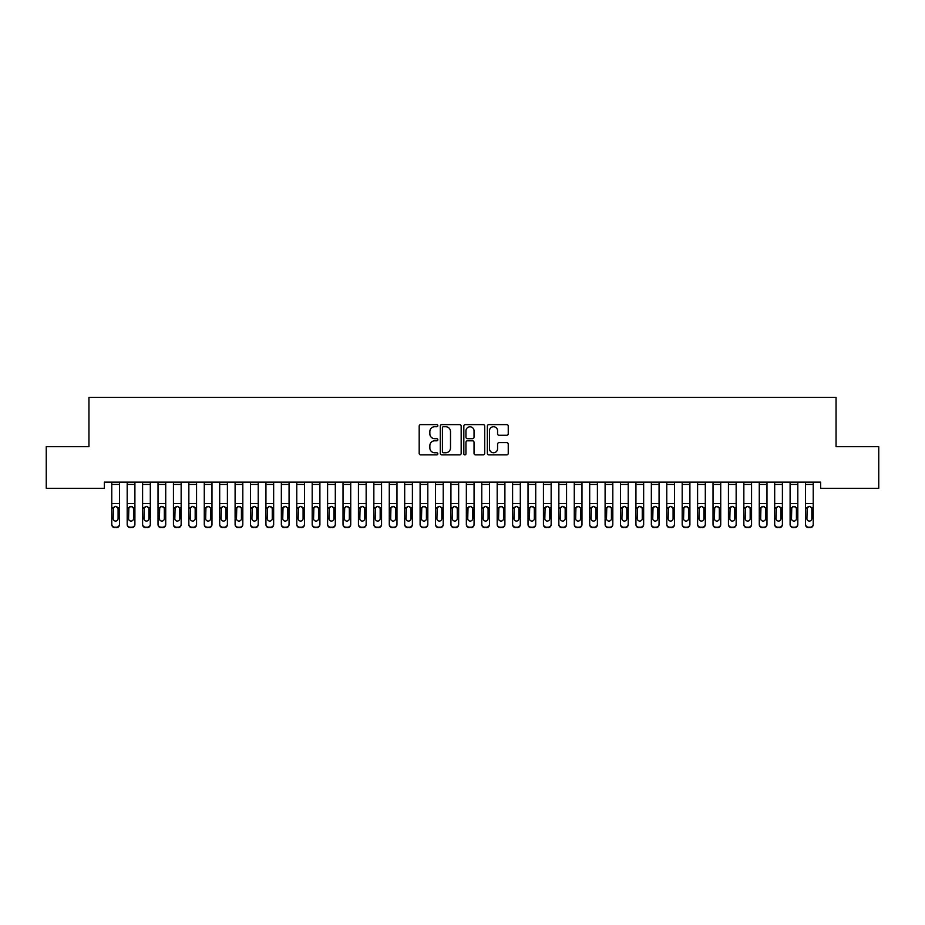 <?xml version="1.0" encoding="UTF-8"?>
<svg xmlns="http://www.w3.org/2000/svg" width="925" height="925" viewBox="0 0 925 925"><rect width="100%" height="100%" fill="white"/><g stroke="black" fill="none" stroke-linecap="round" stroke-linejoin="round"><path stroke-width="1.39" d="M437.837 425.673A1.064 1.064 0 0 0 436.773 424.61L420.702 424.61A1.515 1.515 0 0 0 419.187 426.124L419.187 453.366A1.515 1.515 0 0 0 420.702 454.88L436.773 454.88A1.064 1.064 0 0 0 437.837 453.817A1.064 1.064 0 0 0 436.773 452.764L434.692 452.764A4.845 4.845 0 0 1 429.847 447.92L429.847 445.642A4.845 4.845 0 0 1 434.692 440.809L436.773 440.809A1.064 1.064 0 0 0 437.837 439.745A1.064 1.064 0 0 0 436.773 438.681L434.692 438.681A4.845 4.845 0 0 1 429.847 433.848L429.847 431.57A4.845 4.845 0 0 1 434.692 426.726L436.773 426.726A1.064 1.064 0 0 0 437.837 425.673M506.727 435.282A1.515 1.515 0 0 0 508.241 433.767L508.241 426.124A1.515 1.515 0 0 0 506.727 424.61L488.874 424.61A1.515 1.515 0 0 0 487.359 426.124L487.359 453.366A1.515 1.515 0 0 0 488.874 454.88L506.727 454.88A1.515 1.515 0 0 0 508.241 453.366L508.241 444.139A1.515 1.515 0 0 0 506.727 442.624L499.084 442.624A1.515 1.515 0 0 0 497.569 444.139L497.569 448.706A4.047 4.047 0 0 1 493.522 452.764A4.047 4.047 0 0 1 489.475 448.706L489.475 430.784A4.047 4.047 0 0 1 493.522 426.726A4.047 4.047 0 0 1 497.569 430.784L497.569 433.767A1.515 1.515 0 0 0 499.084 435.282L506.727 435.282M820.625 482.145L104.375 482.145L104.375 488.308L46.25 488.308L46.25 446.683L88.95 446.683L88.95 397.345L836.05 397.345L836.05 446.683L878.75 446.683L878.75 488.308L820.625 488.308L820.625 482.145M461.17 426.124A1.515 1.515 0 0 0 459.667 424.61L441.803 424.61A1.515 1.515 0 0 0 440.288 426.124L440.288 453.366A1.515 1.515 0 0 0 441.803 454.88L459.667 454.88A1.515 1.515 0 0 0 461.17 453.366L461.17 426.124M465.333 424.61L483.197 424.61A1.515 1.515 0 0 1 484.712 426.124L484.712 453.366A1.515 1.515 0 0 1 483.197 454.88L475.554 454.88A1.515 1.515 0 0 1 474.039 453.366L474.039 442.312A1.515 1.515 0 0 0 472.525 440.809L467.46 440.809A1.515 1.515 0 0 0 465.946 442.312L465.946 453.817A1.064 1.064 0 0 1 464.882 454.88A1.064 1.064 0 0 1 463.83 453.817L463.83 426.124A1.515 1.515 0 0 1 465.333 424.61M443.468 426.726A1.064 1.064 0 0 0 442.416 427.789L442.416 451.701A1.064 1.064 0 0 0 443.468 452.764L445.665 452.764A4.845 4.845 0 0 0 450.51 447.92L450.51 431.57A4.845 4.845 0 0 0 445.665 426.726L443.468 426.726M474.039 430.853A4.047 4.047 0 0 0 469.993 426.807A4.047 4.047 0 0 0 465.946 430.853L465.946 437.178A1.515 1.515 0 0 0 467.46 438.681L472.525 438.681A1.515 1.515 0 0 0 474.039 437.178L474.039 430.853M111.775 508.172L111.775 524.14A3.087 3.064 -0 0 0 114.85 527.204L116.4 527.204A3.087 3.064 -0 0 0 119.475 524.14L119.475 524.591A3.087 3.064 180 0 1 116.4 527.655L116.4 527.204M118.088 518.636L118.088 508.866L118.088 518.636A2.463 2.451 180 0 1 115.625 521.076A2.463 2.451 180 0 0 118.088 518.636M113.162 519.075L113.162 518.636A2.463 2.451 180 0 0 115.625 521.076M114.342 506.75L113.162 508.634M116.908 506.75L115.625 506.38L117.822 507.733L118.088 508.866M111.775 524.14L111.775 482.168L119.475 482.168L119.475 524.14M114.85 527.204L116.4 527.655M114.85 527.655A3.087 3.064 180 0 1 111.775 524.591M111.775 507.733L113.428 507.733L113.162 518.636M113.428 507.733L115.625 506.38M127.188 508.172L127.188 524.591A3.087 3.064 180 0 0 130.275 527.655L131.812 527.204A3.087 3.064 -0 0 0 134.9 524.14L134.9 524.591A3.087 3.064 180 0 1 131.812 527.655M133.512 518.636L133.512 508.866L133.512 518.636A2.463 2.451 180 0 1 131.038 521.076A2.463 2.451 180 0 0 133.512 518.636M128.575 519.075L128.575 518.636A2.463 2.451 180 0 0 131.038 521.076M129.754 506.75L128.575 508.634M132.333 506.75L131.038 506.38L133.235 507.733L133.512 508.866M142.6 508.172L142.6 524.591A3.087 3.064 180 0 0 145.688 527.655L147.225 527.204A3.087 3.064 -0 0 0 150.312 524.14L150.312 524.591A3.087 3.064 180 0 1 147.225 527.655M148.925 518.636L148.925 508.866L148.925 518.636A2.463 2.451 180 0 1 146.462 521.076A2.463 2.451 180 0 0 148.925 518.636M143.988 519.075L143.988 518.636A2.463 2.451 180 0 0 146.462 521.076M145.167 506.75L143.988 508.634M147.746 506.75L146.462 506.38L148.648 507.733L148.925 508.866M127.188 524.14A3.087 3.064 -0 0 0 130.275 527.204L130.275 527.655A3.087 3.064 180 0 1 127.188 524.591L127.188 482.168L134.9 482.168L134.9 524.14M130.275 527.204L131.812 527.204M127.188 507.733L128.852 507.733L128.575 518.636M128.852 507.733L131.038 506.38M142.6 524.14A3.087 3.064 -0 0 0 145.688 527.204L145.688 527.655A3.087 3.064 180 0 1 142.6 524.591L142.6 482.168L150.312 482.168L150.312 524.14M145.688 527.204L147.225 527.204M142.6 507.733L144.265 507.733L143.988 518.636M144.265 507.733L146.462 506.38M158.025 508.172L158.025 524.591A3.087 3.064 180 0 0 161.1 527.655L162.65 527.204A3.087 3.064 -0 0 0 165.725 524.14L165.725 524.591A3.087 3.064 180 0 1 162.65 527.655M164.338 518.636L164.338 508.866L164.338 518.636A2.463 2.451 180 0 1 161.875 521.076A2.463 2.451 180 0 0 164.338 518.636M159.412 519.075L159.412 518.636A2.463 2.451 180 0 0 161.875 521.076M160.592 506.75L159.412 508.634M163.158 506.75L161.875 506.38L164.072 507.733L164.338 508.866M173.438 508.172L173.438 524.591A3.087 3.064 180 0 0 176.525 527.655L178.062 527.204A3.087 3.064 -0 0 0 181.15 524.14L181.15 524.591A3.087 3.064 180 0 1 178.062 527.655M179.762 518.636L179.762 508.866L179.762 518.636A2.463 2.451 180 0 1 177.288 521.076A2.463 2.451 180 0 0 179.762 518.636M174.825 519.075L174.825 518.636A2.463 2.451 180 0 0 177.288 521.076M176.004 506.75L174.825 508.634M178.583 506.75L177.288 506.38L179.485 507.733L179.762 508.866M158.025 524.14A3.087 3.064 -0 0 0 161.1 527.204L161.1 527.655A3.087 3.064 180 0 1 158.025 524.591L158.025 482.168L165.725 482.168L165.725 524.14M161.1 527.204L162.65 527.204M158.025 507.733L159.678 507.733L159.412 518.636M159.678 507.733L161.875 506.38M173.438 524.14A3.087 3.064 -0 0 0 176.525 527.204L176.525 527.655A3.087 3.064 180 0 1 173.438 524.591L173.438 482.168L181.15 482.168L181.15 524.14M176.525 527.204L178.062 527.204M173.438 507.733L175.102 507.733L174.825 518.636M175.102 507.733L177.288 506.38M188.85 508.172L188.85 524.591A3.087 3.064 180 0 0 191.938 527.655L193.475 527.204A3.087 3.064 -0 0 0 196.562 524.14L196.562 524.591A3.087 3.064 180 0 1 193.475 527.655M195.175 518.636L195.175 508.866L195.175 518.636A2.463 2.451 180 0 1 192.712 521.076A2.463 2.451 180 0 0 195.175 518.636M190.238 519.075L190.238 518.636A2.463 2.451 180 0 0 192.712 521.076M191.417 506.75L190.238 508.634M193.996 506.75L192.712 506.38L194.898 507.733L195.175 508.866M188.85 524.14A3.087 3.064 -0 0 0 191.938 527.204L191.938 527.655A3.087 3.064 180 0 1 188.85 524.591L188.85 482.168L196.562 482.168L196.562 524.14M191.938 527.204L193.475 527.204M188.85 507.733L190.515 507.733L190.238 518.636M190.515 507.733L192.712 506.38M204.275 508.172L204.275 524.591A3.087 3.064 180 0 0 207.35 527.655L208.9 527.204A3.087 3.064 -0 0 0 211.975 524.14L211.975 524.591A3.087 3.064 180 0 1 208.9 527.655M210.588 518.636L210.588 508.866L210.588 518.636A2.463 2.451 180 0 1 208.125 521.076A2.463 2.451 180 0 0 210.588 518.636M205.662 519.075L205.662 518.636A2.463 2.451 180 0 0 208.125 521.076M206.842 506.75L205.662 508.634M209.408 506.75L208.125 506.38L210.322 507.733L210.588 508.866M204.275 524.14A3.087 3.064 -0 0 0 207.35 527.204L207.35 527.655A3.087 3.064 180 0 1 204.275 524.591L204.275 482.168L211.975 482.168L211.975 524.14M207.35 527.204L208.9 527.204M204.275 507.733L205.928 507.733L205.662 518.636M205.928 507.733L208.125 506.38M219.688 508.172L219.688 524.591A3.087 3.064 180 0 0 222.775 527.655L224.312 527.204A3.087 3.064 -0 0 0 227.4 524.14L227.4 524.591A3.087 3.064 180 0 1 224.312 527.655M226.012 518.636L226.012 508.866L226.012 518.636A2.463 2.451 180 0 1 223.538 521.076A2.463 2.451 180 0 0 226.012 518.636M221.075 519.075L221.075 518.636A2.463 2.451 180 0 0 223.538 521.076M222.254 506.75L221.075 508.634M224.833 506.75L223.538 506.38L225.735 507.733L226.012 508.866M235.1 508.172L235.1 524.591A3.087 3.064 180 0 0 238.188 527.655L239.725 527.204A3.087 3.064 -0 0 0 242.812 524.14L242.812 524.591A3.087 3.064 180 0 1 239.725 527.655M241.425 518.636L241.425 508.866L241.425 518.636A2.463 2.451 180 0 1 238.962 521.076A2.463 2.451 180 0 0 241.425 518.636M236.488 519.075L236.488 518.636A2.463 2.451 180 0 0 238.962 521.076M237.667 506.75L236.488 508.634M240.246 506.75L238.962 506.38L241.148 507.733L241.425 508.866M250.525 508.172L250.525 524.591A3.087 3.064 180 0 0 253.6 527.655L255.15 527.204A3.087 3.064 -0 0 0 258.225 524.14L258.225 524.591A3.087 3.064 180 0 1 255.15 527.655M256.838 518.636L256.838 508.866L256.838 518.636A2.463 2.451 180 0 1 254.375 521.076A2.463 2.451 180 0 0 256.838 518.636M251.912 519.075L251.912 518.636A2.463 2.451 180 0 0 254.375 521.076M253.092 506.75L251.912 508.634M255.658 506.75L254.375 506.38L256.572 507.733L256.838 508.866M265.938 508.172L265.938 524.591A3.087 3.064 180 0 0 269.025 527.655L270.562 527.204A3.087 3.064 -0 0 0 273.65 524.14L273.65 524.591A3.087 3.064 180 0 1 270.562 527.655M272.262 518.636L272.262 508.866L272.262 518.636A2.463 2.451 180 0 1 269.788 521.076A2.463 2.451 180 0 0 272.262 518.636M267.325 519.075L267.325 518.636A2.463 2.451 180 0 0 269.788 521.076M268.504 506.75L267.325 508.634M271.083 506.75L269.788 506.38L271.985 507.733L272.262 508.866M281.35 508.172L281.35 524.591A3.087 3.064 180 0 0 284.438 527.655L285.975 527.204A3.087 3.064 -0 0 0 289.062 524.14L289.062 524.591A3.087 3.064 180 0 1 285.975 527.655M287.675 518.636L287.675 508.866L287.675 518.636A2.463 2.451 180 0 1 285.212 521.076A2.463 2.451 180 0 0 287.675 518.636M282.738 519.075L282.738 518.636A2.463 2.451 180 0 0 285.212 521.076M283.917 506.75L282.738 508.634M286.496 506.75L285.212 506.38L287.397 507.733L287.675 508.866M296.775 508.172L296.775 524.591A3.087 3.064 180 0 0 299.85 527.655L301.4 527.204A3.087 3.064 -0 0 0 304.475 524.14L304.475 524.591A3.087 3.064 180 0 1 301.4 527.655M303.088 518.636L303.088 508.866L303.088 518.636A2.463 2.451 180 0 1 300.625 521.076A2.463 2.451 180 0 0 303.088 518.636M298.162 519.075L298.162 518.636A2.463 2.451 180 0 0 300.625 521.076M299.342 506.75L298.162 508.634M301.908 506.75L300.625 506.38L302.822 507.733L303.088 508.866M312.188 508.172L312.188 524.591A3.087 3.064 180 0 0 315.275 527.655L316.812 527.204A3.087 3.064 -0 0 0 319.9 524.14L319.9 524.591A3.087 3.064 180 0 1 316.812 527.655M318.512 518.636L318.512 508.866L318.512 518.636A2.463 2.451 180 0 1 316.038 521.076A2.463 2.451 180 0 0 318.512 518.636M313.575 519.075L313.575 518.636A2.463 2.451 180 0 0 316.038 521.076M314.754 506.75L313.575 508.634M317.333 506.75L316.038 506.38L318.235 507.733L318.512 508.866M327.6 508.172L327.6 524.591A3.087 3.064 180 0 0 330.688 527.655L332.225 527.204A3.087 3.064 -0 0 0 335.312 524.14L335.312 524.591A3.087 3.064 180 0 1 332.225 527.655M333.925 518.636L333.925 508.866L333.925 518.636A2.463 2.451 180 0 1 331.462 521.076A2.463 2.451 180 0 0 333.925 518.636M328.988 519.075L328.988 518.636A2.463 2.451 180 0 0 331.462 521.076M330.167 506.75L328.988 508.634M332.746 506.75L331.462 506.38L333.647 507.733L333.925 508.866M343.025 508.172L343.025 524.591A3.087 3.064 180 0 0 346.1 527.655L347.65 527.204A3.087 3.064 -0 0 0 350.725 524.14L350.725 524.591A3.087 3.064 180 0 1 347.65 527.655M349.338 518.636L349.338 508.866L349.338 518.636A2.463 2.451 180 0 1 346.875 521.076A2.463 2.451 180 0 0 349.338 518.636M344.412 519.075L344.412 518.636A2.463 2.451 180 0 0 346.875 521.076M345.592 506.75L344.412 508.634M348.158 506.75L346.875 506.38L349.072 507.733L349.338 508.866M219.688 524.14A3.087 3.064 -0 0 0 222.775 527.204L222.775 527.655A3.087 3.064 180 0 1 219.688 524.591L219.688 482.168L227.4 482.168L227.4 524.14M222.775 527.204L224.312 527.204M219.688 507.733L221.352 507.733L221.075 518.636M221.352 507.733L223.538 506.38M235.1 524.14A3.087 3.064 -0 0 0 238.188 527.204L238.188 527.655A3.087 3.064 180 0 1 235.1 524.591L235.1 482.168L242.812 482.168L242.812 524.14M238.188 527.204L239.725 527.204M235.1 507.733L236.765 507.733L236.488 518.636M236.765 507.733L238.962 506.38M250.525 524.14A3.087 3.064 -0 0 0 253.6 527.204L253.6 527.655A3.087 3.064 180 0 1 250.525 524.591L250.525 482.168L258.225 482.168L258.225 524.14M253.6 527.204L255.15 527.204M250.525 507.733L252.178 507.733L251.912 518.636M252.178 507.733L254.375 506.38M265.938 524.14A3.087 3.064 -0 0 0 269.025 527.204L269.025 527.655A3.087 3.064 180 0 1 265.938 524.591L265.938 482.168L273.65 482.168L273.65 524.14M269.025 527.204L270.562 527.204M265.938 507.733L267.603 507.733L267.325 518.636M267.603 507.733L269.788 506.38M281.35 524.14A3.087 3.064 -0 0 0 284.438 527.204L284.438 527.655A3.087 3.064 180 0 1 281.35 524.591L281.35 482.168L289.062 482.168L289.062 524.14M284.438 527.204L285.975 527.204M281.35 507.733L283.015 507.733L282.738 518.636M283.015 507.733L285.212 506.38M296.775 524.14A3.087 3.064 -0 0 0 299.85 527.204L299.85 527.655A3.087 3.064 180 0 1 296.775 524.591L296.775 482.168L304.475 482.168L304.475 524.14M299.85 527.204L301.4 527.204M296.775 507.733L298.428 507.733L298.162 518.636M298.428 507.733L300.625 506.38M312.188 524.14A3.087 3.064 -0 0 0 315.275 527.204L315.275 527.655A3.087 3.064 180 0 1 312.188 524.591L312.188 482.168L319.9 482.168L319.9 524.14M315.275 527.204L316.812 527.204M312.188 507.733L313.853 507.733L313.575 518.636M313.853 507.733L316.038 506.38M327.6 524.14A3.087 3.064 -0 0 0 330.688 527.204L330.688 527.655A3.087 3.064 180 0 1 327.6 524.591L327.6 482.168L335.312 482.168L335.312 524.14M330.688 527.204L332.225 527.204M327.6 507.733L329.265 507.733L328.988 518.636M329.265 507.733L331.462 506.38M343.025 524.14A3.087 3.064 -0 0 0 346.1 527.204L346.1 527.655A3.087 3.064 180 0 1 343.025 524.591L343.025 482.168L350.725 482.168L350.725 524.14M346.1 527.204L347.65 527.204M343.025 507.733L344.678 507.733L344.412 518.636M344.678 507.733L346.875 506.38M358.438 508.172L358.438 524.591A3.087 3.064 180 0 0 361.525 527.655L363.062 527.204A3.087 3.064 -0 0 0 366.15 524.14L366.15 524.591A3.087 3.064 180 0 1 363.062 527.655M364.762 518.636L364.762 508.866L364.762 518.636A2.463 2.451 180 0 1 362.288 521.076A2.463 2.451 180 0 0 364.762 518.636M359.825 519.075L359.825 518.636A2.463 2.451 180 0 0 362.288 521.076M361.004 506.75L359.825 508.634M363.583 506.75L362.288 506.38L364.485 507.733L364.762 508.866M358.438 524.14A3.087 3.064 -0 0 0 361.525 527.204L361.525 527.655A3.087 3.064 180 0 1 358.438 524.591L358.438 482.168L366.15 482.168L366.15 524.14M361.525 527.204L363.062 527.204M358.438 507.733L360.103 507.733L359.825 518.636M360.103 507.733L362.288 506.38M373.85 508.172L373.85 524.591A3.087 3.064 180 0 0 376.938 527.655L378.475 527.204A3.087 3.064 -0 0 0 381.562 524.14L381.562 524.591A3.087 3.064 180 0 1 378.475 527.655M380.175 518.636L380.175 508.866L380.175 518.636A2.463 2.451 180 0 1 377.712 521.076A2.463 2.451 180 0 0 380.175 518.636M375.238 519.075L375.238 518.636A2.463 2.451 180 0 0 377.712 521.076M376.417 506.75L375.238 508.634M378.996 506.75L377.712 506.38L379.897 507.733L380.175 508.866M373.85 524.14A3.087 3.064 -0 0 0 376.938 527.204L376.938 527.655A3.087 3.064 180 0 1 373.85 524.591L373.85 482.168L381.562 482.168L381.562 524.14M376.938 527.204L378.475 527.204M373.85 507.733L375.515 507.733L375.238 518.636M375.515 507.733L377.712 506.38M389.275 508.172L389.275 524.591A3.087 3.064 180 0 0 392.35 527.655L393.9 527.204A3.087 3.064 -0 0 0 396.975 524.14L396.975 524.591A3.087 3.064 180 0 1 393.9 527.655M395.588 518.636L395.588 508.866L395.588 518.636A2.463 2.451 180 0 1 393.125 521.076A2.463 2.451 180 0 0 395.588 518.636M390.662 519.075L390.662 518.636A2.463 2.451 180 0 0 393.125 521.076M391.842 506.75L390.662 508.634M394.408 506.75L393.125 506.38L395.322 507.733L395.588 508.866M389.275 524.14A3.087 3.064 -0 0 0 392.35 527.204L392.35 527.655A3.087 3.064 180 0 1 389.275 524.591L389.275 482.168L396.975 482.168L396.975 524.14M392.35 527.204L393.9 527.204M389.275 507.733L390.928 507.733L390.662 518.636M390.928 507.733L393.125 506.38M404.688 508.172L404.688 524.591A3.087 3.064 180 0 0 407.775 527.655L409.312 527.204A3.087 3.064 -0 0 0 412.4 524.14L412.4 524.591A3.087 3.064 180 0 1 409.312 527.655M411.012 518.636L411.012 508.866L411.012 518.636A2.463 2.451 180 0 1 408.538 521.076A2.463 2.451 180 0 0 411.012 518.636M406.075 519.075L406.075 518.636A2.463 2.451 180 0 0 408.538 521.076M407.254 506.75L406.075 508.634M409.833 506.75L408.538 506.38L410.735 507.733L411.012 508.866M404.688 524.14A3.087 3.064 -0 0 0 407.775 527.204L407.775 527.655A3.087 3.064 180 0 1 404.688 524.591L404.688 482.168L412.4 482.168L412.4 524.14M407.775 527.204L409.312 527.204M404.688 507.733L406.353 507.733L406.075 518.636M406.353 507.733L408.538 506.38M420.1 508.172L420.1 524.591A3.087 3.064 180 0 0 423.188 527.655L424.725 527.204A3.087 3.064 -0 0 0 427.812 524.14L427.812 524.591A3.087 3.064 180 0 1 424.725 527.655M426.425 518.636L426.425 508.866L426.425 518.636A2.463 2.451 180 0 1 423.962 521.076A2.463 2.451 180 0 0 426.425 518.636M421.488 519.075L421.488 518.636A2.463 2.451 180 0 0 423.962 521.076M422.667 506.75L421.488 508.634M425.246 506.75L423.962 506.38L426.147 507.733L426.425 508.866M420.1 524.14A3.087 3.064 -0 0 0 423.188 527.204L423.188 527.655A3.087 3.064 180 0 1 420.1 524.591L420.1 482.168L427.812 482.168L427.812 524.14M423.188 527.204L424.725 527.204M420.1 507.733L421.765 507.733L421.488 518.636M421.765 507.733L423.962 506.38M435.525 508.172L435.525 524.591A3.087 3.064 180 0 0 438.6 527.655L440.15 527.204A3.087 3.064 -0 0 0 443.225 524.14L443.225 524.591A3.087 3.064 180 0 1 440.15 527.655M441.838 518.636L441.838 508.866L441.838 518.636A2.463 2.451 180 0 1 439.375 521.076A2.463 2.451 180 0 0 441.838 518.636M436.912 519.075L436.912 518.636A2.463 2.451 180 0 0 439.375 521.076M438.092 506.75L436.912 508.634M440.658 506.75L439.375 506.38L441.572 507.733L441.838 508.866M435.525 524.14A3.087 3.064 -0 0 0 438.6 527.204L438.6 527.655A3.087 3.064 180 0 1 435.525 524.591L435.525 482.168L443.225 482.168L443.225 524.14M438.6 527.204L440.15 527.204M435.525 507.733L437.178 507.733L436.912 518.636M437.178 507.733L439.375 506.38M450.938 508.172L450.938 524.591A3.087 3.064 180 0 0 454.025 527.655L455.562 527.204A3.087 3.064 -0 0 0 458.65 524.14L458.65 524.591A3.087 3.064 180 0 1 455.562 527.655M457.262 518.636L457.262 508.866L457.262 518.636A2.463 2.451 180 0 1 454.788 521.076A2.463 2.451 180 0 0 457.262 518.636M452.325 519.075L452.325 518.636A2.463 2.451 180 0 0 454.788 521.076M453.504 506.75L452.325 508.634M456.083 506.75L454.788 506.38L456.985 507.733L457.262 508.866M450.938 524.14A3.087 3.064 -0 0 0 454.025 527.204L454.025 527.655A3.087 3.064 180 0 1 450.938 524.591L450.938 482.168L458.65 482.168L458.65 524.14M454.025 527.204L455.562 527.204M450.938 507.733L452.603 507.733L452.325 518.636M452.603 507.733L454.788 506.38M466.35 508.172L466.35 524.591A3.087 3.064 180 0 0 469.438 527.655L470.975 527.204A3.087 3.064 -0 0 0 474.062 524.14L474.062 524.591A3.087 3.064 180 0 1 470.975 527.655M472.675 518.636L472.675 508.866L472.675 518.636A2.463 2.451 180 0 1 470.212 521.076A2.463 2.451 180 0 0 472.675 518.636M467.738 519.075L467.738 518.636A2.463 2.451 180 0 0 470.212 521.076M468.917 506.75L467.738 508.634M471.496 506.75L470.212 506.38L472.397 507.733L472.675 508.866M466.35 524.14A3.087 3.064 -0 0 0 469.438 527.204L469.438 527.655A3.087 3.064 180 0 1 466.35 524.591L466.35 482.168L474.062 482.168L474.062 524.14M469.438 527.204L470.975 527.204M466.35 507.733L468.015 507.733L467.738 518.636M468.015 507.733L470.212 506.38M481.775 508.172L481.775 524.591A3.087 3.064 180 0 0 484.85 527.655L486.4 527.204A3.087 3.064 -0 0 0 489.475 524.14L489.475 524.591A3.087 3.064 180 0 1 486.4 527.655M488.088 518.636L488.088 508.866L488.088 518.636A2.463 2.451 180 0 1 485.625 521.076A2.463 2.451 180 0 0 488.088 518.636M483.162 519.075L483.162 518.636A2.463 2.451 180 0 0 485.625 521.076M484.342 506.75L483.162 508.634M486.908 506.75L485.625 506.38L487.822 507.733L488.088 508.866M481.775 524.14A3.087 3.064 -0 0 0 484.85 527.204L484.85 527.655A3.087 3.064 180 0 1 481.775 524.591L481.775 482.168L489.475 482.168L489.475 524.14M484.85 527.204L486.4 527.204M481.775 507.733L483.428 507.733L483.162 518.636M483.428 507.733L485.625 506.38M497.188 508.172L497.188 524.591A3.087 3.064 180 0 0 500.275 527.655L501.812 527.204A3.087 3.064 -0 0 0 504.9 524.14L504.9 524.591A3.087 3.064 180 0 1 501.812 527.655M503.512 518.636L503.512 508.866L503.512 518.636A2.463 2.451 180 0 1 501.038 521.076A2.463 2.451 180 0 0 503.512 518.636M498.575 519.075L498.575 518.636A2.463 2.451 180 0 0 501.038 521.076M499.754 506.75L498.575 508.634M502.333 506.75L501.038 506.38L503.235 507.733L503.512 508.866M497.188 524.14A3.087 3.064 -0 0 0 500.275 527.204L500.275 527.655A3.087 3.064 180 0 1 497.188 524.591L497.188 482.168L504.9 482.168L504.9 524.14M500.275 527.204L501.812 527.204M497.188 507.733L498.853 507.733L498.575 518.636M498.853 507.733L501.038 506.38M512.6 508.172L512.6 524.591A3.087 3.064 180 0 0 515.688 527.655L517.225 527.204A3.087 3.064 -0 0 0 520.312 524.14L520.312 524.591A3.087 3.064 180 0 1 517.225 527.655M518.925 518.636L518.925 508.866L518.925 518.636A2.463 2.451 180 0 1 516.462 521.076A2.463 2.451 180 0 0 518.925 518.636M513.988 519.075L513.988 518.636A2.463 2.451 180 0 0 516.462 521.076M515.167 506.75L513.988 508.634M517.746 506.75L516.462 506.38L518.648 507.733L518.925 508.866M512.6 524.14A3.087 3.064 -0 0 0 515.688 527.204L515.688 527.655A3.087 3.064 180 0 1 512.6 524.591L512.6 482.168L520.312 482.168L520.312 524.14M515.688 527.204L517.225 527.204M512.6 507.733L514.265 507.733L513.988 518.636M514.265 507.733L516.462 506.38M528.025 508.172L528.025 524.591A3.087 3.064 180 0 0 531.1 527.655L532.65 527.204A3.087 3.064 -0 0 0 535.725 524.14L535.725 524.591A3.087 3.064 180 0 1 532.65 527.655M534.338 518.636L534.338 508.866L534.338 518.636A2.463 2.451 180 0 1 531.875 521.076A2.463 2.451 180 0 0 534.338 518.636M529.412 519.075L529.412 518.636A2.463 2.451 180 0 0 531.875 521.076M530.592 506.75L529.412 508.634M533.158 506.75L531.875 506.38L534.072 507.733L534.338 508.866M528.025 524.14A3.087 3.064 -0 0 0 531.1 527.204L531.1 527.655A3.087 3.064 180 0 1 528.025 524.591L528.025 482.168L535.725 482.168L535.725 524.14M531.1 527.204L532.65 527.204M528.025 507.733L529.678 507.733L529.412 518.636M529.678 507.733L531.875 506.38M543.438 508.172L543.438 524.591A3.087 3.064 180 0 0 546.525 527.655L548.062 527.204A3.087 3.064 -0 0 0 551.15 524.14L551.15 524.591A3.087 3.064 180 0 1 548.062 527.655M549.762 518.636L549.762 508.866L549.762 518.636A2.463 2.451 180 0 1 547.288 521.076A2.463 2.451 180 0 0 549.762 518.636M544.825 519.075L544.825 518.636A2.463 2.451 180 0 0 547.288 521.076M546.004 506.75L544.825 508.634M548.583 506.75L547.288 506.38L549.485 507.733L549.762 508.866M543.438 524.14A3.087 3.064 -0 0 0 546.525 527.204L546.525 527.655A3.087 3.064 180 0 1 543.438 524.591L543.438 482.168L551.15 482.168L551.15 524.14M546.525 527.204L548.062 527.204M543.438 507.733L545.102 507.733L544.825 518.636M545.102 507.733L547.288 506.38M558.85 508.172L558.85 524.591A3.087 3.064 180 0 0 561.938 527.655L563.475 527.204A3.087 3.064 -0 0 0 566.562 524.14L566.562 524.591A3.087 3.064 180 0 1 563.475 527.655M565.175 518.636L565.175 508.866L565.175 518.636A2.463 2.451 180 0 1 562.712 521.076A2.463 2.451 180 0 0 565.175 518.636M560.238 519.075L560.238 518.636A2.463 2.451 180 0 0 562.712 521.076M561.417 506.75L560.238 508.634M563.996 506.75L562.712 506.38L564.898 507.733L565.175 508.866M558.85 524.14A3.087 3.064 -0 0 0 561.938 527.204L561.938 527.655A3.087 3.064 180 0 1 558.85 524.591L558.85 482.168L566.562 482.168L566.562 524.14M561.938 527.204L563.475 527.204M558.85 507.733L560.515 507.733L560.238 518.636M560.515 507.733L562.712 506.38M574.275 508.172L574.275 524.591A3.087 3.064 180 0 0 577.35 527.655L578.9 527.204A3.087 3.064 -0 0 0 581.975 524.14L581.975 524.591A3.087 3.064 180 0 1 578.9 527.655M580.588 518.636L580.588 508.866L580.588 518.636A2.463 2.451 180 0 1 578.125 521.076A2.463 2.451 180 0 0 580.588 518.636M575.662 519.075L575.662 518.636A2.463 2.451 180 0 0 578.125 521.076M576.842 506.75L575.662 508.634M579.408 506.75L578.125 506.38L580.322 507.733L580.588 508.866M574.275 524.14A3.087 3.064 -0 0 0 577.35 527.204L577.35 527.655A3.087 3.064 180 0 1 574.275 524.591L574.275 482.168L581.975 482.168L581.975 524.14M577.35 527.204L578.9 527.204M574.275 507.733L575.928 507.733L575.662 518.636M575.928 507.733L578.125 506.38M589.688 508.172L589.688 524.591A3.087 3.064 180 0 0 592.775 527.655L594.312 527.204A3.087 3.064 -0 0 0 597.4 524.14L597.4 524.591A3.087 3.064 180 0 1 594.312 527.655M596.012 518.636L596.012 508.866L596.012 518.636A2.463 2.451 180 0 1 593.538 521.076A2.463 2.451 180 0 0 596.012 518.636M591.075 519.075L591.075 518.636A2.463 2.451 180 0 0 593.538 521.076M592.254 506.75L591.075 508.634M594.833 506.75L593.538 506.38L595.735 507.733L596.012 508.866M589.688 524.14A3.087 3.064 -0 0 0 592.775 527.204L592.775 527.655A3.087 3.064 180 0 1 589.688 524.591L589.688 482.168L597.4 482.168L597.4 524.14M592.775 527.204L594.312 527.204M589.688 507.733L591.352 507.733L591.075 518.636M591.352 507.733L593.538 506.38M605.1 508.172L605.1 524.591A3.087 3.064 180 0 0 608.188 527.655L609.725 527.204A3.087 3.064 -0 0 0 612.812 524.14L612.812 524.591A3.087 3.064 180 0 1 609.725 527.655M611.425 518.636L611.425 508.866L611.425 518.636A2.463 2.451 180 0 1 608.962 521.076A2.463 2.451 180 0 0 611.425 518.636M606.488 519.075L606.488 518.636A2.463 2.451 180 0 0 608.962 521.076M607.667 506.75L606.488 508.634M610.246 506.75L608.962 506.38L611.147 507.733L611.425 508.866M605.1 524.14A3.087 3.064 -0 0 0 608.188 527.204L608.188 527.655A3.087 3.064 180 0 1 605.1 524.591L605.1 482.168L612.812 482.168L612.812 524.14M608.188 527.204L609.725 527.204M605.1 507.733L606.765 507.733L606.488 518.636M606.765 507.733L608.962 506.38M620.525 508.172L620.525 524.591A3.087 3.064 180 0 0 623.6 527.655L625.15 527.204A3.087 3.064 -0 0 0 628.225 524.14L628.225 524.591A3.087 3.064 180 0 1 625.15 527.655M626.838 518.636L626.838 508.866L626.838 518.636A2.463 2.451 180 0 1 624.375 521.076A2.463 2.451 180 0 0 626.838 518.636M621.912 519.075L621.912 518.636A2.463 2.451 180 0 0 624.375 521.076M623.092 506.75L621.912 508.634M625.658 506.75L624.375 506.38L626.572 507.733L626.838 508.866M620.525 524.14A3.087 3.064 -0 0 0 623.6 527.204L623.6 527.655A3.087 3.064 180 0 1 620.525 524.591L620.525 482.168L628.225 482.168L628.225 524.14M623.6 527.204L625.15 527.204M620.525 507.733L622.178 507.733L621.912 518.636M622.178 507.733L624.375 506.38M635.938 508.172L635.938 524.591A3.087 3.064 180 0 0 639.025 527.655L640.562 527.204A3.087 3.064 -0 0 0 643.65 524.14L643.65 524.591A3.087 3.064 180 0 1 640.562 527.655M642.262 518.636L642.262 508.866L642.262 518.636A2.463 2.451 180 0 1 639.788 521.076A2.463 2.451 180 0 0 642.262 518.636M637.325 519.075L637.325 518.636A2.463 2.451 180 0 0 639.788 521.076M638.504 506.75L637.325 508.634M641.083 506.75L639.788 506.38L641.985 507.733L642.262 508.866M635.938 524.14A3.087 3.064 -0 0 0 639.025 527.204L639.025 527.655A3.087 3.064 180 0 1 635.938 524.591L635.938 482.168L643.65 482.168L643.65 524.14M639.025 527.204L640.562 527.204M635.938 507.733L637.603 507.733L637.325 518.636M637.603 507.733L639.788 506.38M651.35 508.172L651.35 524.591A3.087 3.064 180 0 0 654.438 527.655L655.975 527.204A3.087 3.064 -0 0 0 659.062 524.14L659.062 524.591A3.087 3.064 180 0 1 655.975 527.655M657.675 518.636L657.675 508.866L657.675 518.636A2.463 2.451 180 0 1 655.212 521.076A2.463 2.451 180 0 0 657.675 518.636M652.738 519.075L652.738 518.636A2.463 2.451 180 0 0 655.212 521.076M653.917 506.75L652.738 508.634M656.496 506.75L655.212 506.38L657.397 507.733L657.675 508.866M651.35 524.14A3.087 3.064 -0 0 0 654.438 527.204L654.438 527.655A3.087 3.064 180 0 1 651.35 524.591L651.35 482.168L659.062 482.168L659.062 524.14M654.438 527.204L655.975 527.204M651.35 507.733L653.015 507.733L652.738 518.636M653.015 507.733L655.212 506.38M666.775 508.172L666.775 524.591A3.087 3.064 180 0 0 669.85 527.655L671.4 527.204A3.087 3.064 -0 0 0 674.475 524.14L674.475 524.591A3.087 3.064 180 0 1 671.4 527.655M673.088 518.636L673.088 508.866L673.088 518.636A2.463 2.451 180 0 1 670.625 521.076A2.463 2.451 180 0 0 673.088 518.636M668.162 519.075L668.162 518.636A2.463 2.451 180 0 0 670.625 521.076M669.342 506.75L668.162 508.634M671.908 506.75L670.625 506.38L672.822 507.733L673.088 508.866M666.775 524.14A3.087 3.064 -0 0 0 669.85 527.204L669.85 527.655A3.087 3.064 180 0 1 666.775 524.591L666.775 482.168L674.475 482.168L674.475 524.14M669.85 527.204L671.4 527.204M666.775 507.733L668.428 507.733L668.162 518.636M668.428 507.733L670.625 506.38M682.188 508.172L682.188 524.591A3.087 3.064 180 0 0 685.275 527.655L686.812 527.204A3.087 3.064 -0 0 0 689.9 524.14L689.9 524.591A3.087 3.064 180 0 1 686.812 527.655M688.512 518.636L688.512 508.866L688.512 518.636A2.463 2.451 180 0 1 686.038 521.076A2.463 2.451 180 0 0 688.512 518.636M683.575 519.075L683.575 518.636A2.463 2.451 180 0 0 686.038 521.076M684.754 506.75L683.575 508.634M687.333 506.75L686.038 506.38L688.235 507.733L688.512 508.866M682.188 524.14A3.087 3.064 -0 0 0 685.275 527.204L685.275 527.655A3.087 3.064 180 0 1 682.188 524.591L682.188 482.168L689.9 482.168L689.9 524.14M685.275 527.204L686.812 527.204M682.188 507.733L683.853 507.733L683.575 518.636M683.853 507.733L686.038 506.38M697.6 508.172L697.6 524.591A3.087 3.064 180 0 0 700.688 527.655L702.225 527.204A3.087 3.064 -0 0 0 705.312 524.14L705.312 524.591A3.087 3.064 180 0 1 702.225 527.655M703.925 518.636L703.925 508.866L703.925 518.636A2.463 2.451 180 0 1 701.462 521.076A2.463 2.451 180 0 0 703.925 518.636M698.988 519.075L698.988 518.636A2.463 2.451 180 0 0 701.462 521.076M700.167 506.75L698.988 508.634M702.746 506.75L701.462 506.38L703.647 507.733L703.925 508.866M697.6 524.14A3.087 3.064 -0 0 0 700.688 527.204L700.688 527.655A3.087 3.064 180 0 1 697.6 524.591L697.6 482.168L705.312 482.168L705.312 524.14M700.688 527.204L702.225 527.204M697.6 507.733L699.265 507.733L698.988 518.636M699.265 507.733L701.462 506.38M713.025 508.172L713.025 524.591A3.087 3.064 180 0 0 716.1 527.655L717.65 527.204A3.087 3.064 -0 0 0 720.725 524.14L720.725 524.591A3.087 3.064 180 0 1 717.65 527.655M719.338 518.636L719.338 508.866L719.338 518.636A2.463 2.451 180 0 1 716.875 521.076A2.463 2.451 180 0 0 719.338 518.636M714.412 519.075L714.412 518.636A2.463 2.451 180 0 0 716.875 521.076M715.592 506.75L714.412 508.634M718.158 506.75L716.875 506.38L719.072 507.733L719.338 508.866M713.025 524.14A3.087 3.064 -0 0 0 716.1 527.204L716.1 527.655A3.087 3.064 180 0 1 713.025 524.591L713.025 482.168L720.725 482.168L720.725 524.14M716.1 527.204L717.65 527.204M713.025 507.733L714.678 507.733L714.412 518.636M714.678 507.733L716.875 506.38M728.438 508.172L728.438 524.591A3.087 3.064 180 0 0 731.525 527.655L733.062 527.204A3.087 3.064 -0 0 0 736.15 524.14L736.15 524.591A3.087 3.064 180 0 1 733.062 527.655M734.762 518.636L734.762 508.866L734.762 518.636A2.463 2.451 180 0 1 732.288 521.076A2.463 2.451 180 0 0 734.762 518.636M729.825 519.075L729.825 518.636A2.463 2.451 180 0 0 732.288 521.076M731.004 506.75L729.825 508.634M733.583 506.75L732.288 506.38L734.485 507.733L734.762 508.866M728.438 524.14A3.087 3.064 -0 0 0 731.525 527.204L731.525 527.655A3.087 3.064 180 0 1 728.438 524.591L728.438 482.168L736.15 482.168L736.15 524.14M731.525 527.204L733.062 527.204M728.438 507.733L730.103 507.733L729.825 518.636M730.103 507.733L732.288 506.38M743.85 508.172L743.85 524.591A3.087 3.064 180 0 0 746.938 527.655L748.475 527.204A3.087 3.064 -0 0 0 751.562 524.14L751.562 524.591A3.087 3.064 180 0 1 748.475 527.655M750.175 518.636L750.175 508.866L750.175 518.636A2.463 2.451 180 0 1 747.712 521.076A2.463 2.451 180 0 0 750.175 518.636M745.238 519.075L745.238 518.636A2.463 2.451 180 0 0 747.712 521.076M746.417 506.75L745.238 508.634M748.996 506.75L747.712 506.38L749.897 507.733L750.175 508.866M743.85 524.14A3.087 3.064 -0 0 0 746.938 527.204L746.938 527.655A3.087 3.064 180 0 1 743.85 524.591L743.85 482.168L751.562 482.168L751.562 524.14M746.938 527.204L748.475 527.204M743.85 507.733L745.515 507.733L745.238 518.636M745.515 507.733L747.712 506.38M759.275 508.172L759.275 524.591A3.087 3.064 180 0 0 762.35 527.655L763.9 527.204A3.087 3.064 -0 0 0 766.975 524.14L766.975 524.591A3.087 3.064 180 0 1 763.9 527.655M765.588 518.636L765.588 508.866L765.588 518.636A2.463 2.451 180 0 1 763.125 521.076A2.463 2.451 180 0 0 765.588 518.636M760.662 519.075L760.662 518.636A2.463 2.451 180 0 0 763.125 521.076M761.842 506.75L760.662 508.634M764.408 506.75L763.125 506.38L765.322 507.733L765.588 508.866M759.275 524.14A3.087 3.064 -0 0 0 762.35 527.204L762.35 527.655A3.087 3.064 180 0 1 759.275 524.591L759.275 482.168L766.975 482.168L766.975 524.14M762.35 527.204L763.9 527.204M759.275 507.733L760.928 507.733L760.662 518.636M760.928 507.733L763.125 506.38M774.688 508.172L774.688 524.591A3.087 3.064 180 0 0 777.775 527.655L779.312 527.204A3.087 3.064 -0 0 0 782.4 524.14L782.4 524.591A3.087 3.064 180 0 1 779.312 527.655M781.012 518.636L781.012 508.866L781.012 518.636A2.463 2.451 180 0 1 778.538 521.076A2.463 2.451 180 0 0 781.012 518.636M776.075 519.075L776.075 518.636A2.463 2.451 180 0 0 778.538 521.076M777.254 506.75L776.075 508.634M779.833 506.75L778.538 506.38L780.735 507.733L781.012 508.866M774.688 524.14A3.087 3.064 -0 0 0 777.775 527.204L777.775 527.655A3.087 3.064 180 0 1 774.688 524.591L774.688 482.168L782.4 482.168L782.4 524.14M777.775 527.204L779.312 527.204M774.688 507.733L776.353 507.733L776.075 518.636M776.353 507.733L778.538 506.38M790.1 508.172L790.1 524.591A3.087 3.064 180 0 0 793.188 527.655L794.725 527.204A3.087 3.064 -0 0 0 797.812 524.14L797.812 524.591A3.087 3.064 180 0 1 794.725 527.655M796.425 518.636L796.425 508.866L796.425 518.636A2.463 2.451 180 0 1 793.962 521.076A2.463 2.451 180 0 0 796.425 518.636M791.488 519.075L791.488 518.636A2.463 2.451 180 0 0 793.962 521.076M792.667 506.75L791.488 508.634M795.246 506.75L793.962 506.38L796.147 507.733L796.425 508.866M790.1 524.14A3.087 3.064 -0 0 0 793.188 527.204L793.188 527.655A3.087 3.064 180 0 1 790.1 524.591L790.1 482.168L797.812 482.168L797.812 524.14M793.188 527.204L794.725 527.204M790.1 507.733L791.765 507.733L791.488 518.636M791.765 507.733L793.962 506.38M805.525 508.172L805.525 524.591A3.087 3.064 180 0 0 808.6 527.655L810.15 527.204A3.087 3.064 -0 0 0 813.225 524.14L813.225 524.591A3.087 3.064 180 0 1 810.15 527.655M811.838 518.636L811.838 508.866L811.838 518.636A2.463 2.451 180 0 1 809.375 521.076A2.463 2.451 180 0 0 811.838 518.636M806.912 519.075L806.912 518.636A2.463 2.451 180 0 0 809.375 521.076M808.092 506.75L806.912 508.634M810.658 506.75L809.375 506.38L811.572 507.733L811.838 508.866M805.525 524.14A3.087 3.064 -0 0 0 808.6 527.204L808.6 527.655A3.087 3.064 180 0 1 805.525 524.591L805.525 482.168L813.225 482.168L813.225 524.14M808.6 527.204L810.15 527.204M805.525 507.733L807.178 507.733L806.912 518.636M807.178 507.733L809.375 506.38M117.822 507.733L119.475 507.733M111.775 503.616L119.475 503.616M111.775 484.422L119.475 484.422M133.235 507.733L134.9 507.733M127.188 503.616L134.9 503.616M127.188 484.422L134.9 484.422M148.648 507.733L150.312 507.733M142.6 503.616L150.312 503.616M142.6 484.422L150.312 484.422M164.072 507.733L165.725 507.733M158.025 503.616L165.725 503.616M158.025 484.422L165.725 484.422M179.485 507.733L181.15 507.733M173.438 503.616L181.15 503.616M173.438 484.422L181.15 484.422M194.898 507.733L196.562 507.733M188.85 503.616L196.562 503.616M188.85 484.422L196.562 484.422M210.322 507.733L211.975 507.733M204.275 503.616L211.975 503.616M204.275 484.422L211.975 484.422M225.735 507.733L227.4 507.733M219.688 503.616L227.4 503.616M219.688 484.422L227.4 484.422M241.148 507.733L242.812 507.733M235.1 503.616L242.812 503.616M235.1 484.422L242.812 484.422M256.572 507.733L258.225 507.733M250.525 503.616L258.225 503.616M250.525 484.422L258.225 484.422M271.985 507.733L273.65 507.733M265.938 503.616L273.65 503.616M265.938 484.422L273.65 484.422M287.397 507.733L289.062 507.733M281.35 503.616L289.062 503.616M281.35 484.422L289.062 484.422M302.822 507.733L304.475 507.733M296.775 503.616L304.475 503.616M296.775 484.422L304.475 484.422M318.235 507.733L319.9 507.733M312.188 503.616L319.9 503.616M312.188 484.422L319.9 484.422M333.647 507.733L335.312 507.733M327.6 503.616L335.312 503.616M327.6 484.422L335.312 484.422M349.072 507.733L350.725 507.733M343.025 503.616L350.725 503.616M343.025 484.422L350.725 484.422M364.485 507.733L366.15 507.733M358.438 503.616L366.15 503.616M358.438 484.422L366.15 484.422M379.897 507.733L381.562 507.733M373.85 503.616L381.562 503.616M373.85 484.422L381.562 484.422M395.322 507.733L396.975 507.733M389.275 503.616L396.975 503.616M389.275 484.422L396.975 484.422M410.735 507.733L412.4 507.733M404.688 503.616L412.4 503.616M404.688 484.422L412.4 484.422M426.147 507.733L427.812 507.733M420.1 503.616L427.812 503.616M420.1 484.422L427.812 484.422M441.572 507.733L443.225 507.733M435.525 503.616L443.225 503.616M435.525 484.422L443.225 484.422M456.985 507.733L458.65 507.733M450.938 503.616L458.65 503.616M450.938 484.422L458.65 484.422M472.397 507.733L474.062 507.733M466.35 503.616L474.062 503.616M466.35 484.422L474.062 484.422M487.822 507.733L489.475 507.733M481.775 503.616L489.475 503.616M481.775 484.422L489.475 484.422M503.235 507.733L504.9 507.733M497.188 503.616L504.9 503.616M497.188 484.422L504.9 484.422M518.648 507.733L520.312 507.733M512.6 503.616L520.312 503.616M512.6 484.422L520.312 484.422M534.072 507.733L535.725 507.733M528.025 503.616L535.725 503.616M528.025 484.422L535.725 484.422M549.485 507.733L551.15 507.733M543.438 503.616L551.15 503.616M543.438 484.422L551.15 484.422M564.898 507.733L566.562 507.733M558.85 503.616L566.562 503.616M558.85 484.422L566.562 484.422M580.322 507.733L581.975 507.733M574.275 503.616L581.975 503.616M574.275 484.422L581.975 484.422M595.735 507.733L597.4 507.733M589.688 503.616L597.4 503.616M589.688 484.422L597.4 484.422M611.147 507.733L612.812 507.733M605.1 503.616L612.812 503.616M605.1 484.422L612.812 484.422M626.572 507.733L628.225 507.733M620.525 503.616L628.225 503.616M620.525 484.422L628.225 484.422M641.985 507.733L643.65 507.733M635.938 503.616L643.65 503.616M635.938 484.422L643.65 484.422M657.397 507.733L659.062 507.733M651.35 503.616L659.062 503.616M651.35 484.422L659.062 484.422M672.822 507.733L674.475 507.733M666.775 503.616L674.475 503.616M666.775 484.422L674.475 484.422M688.235 507.733L689.9 507.733M682.188 503.616L689.9 503.616M682.188 484.422L689.9 484.422M703.647 507.733L705.312 507.733M697.6 503.616L705.312 503.616M697.6 484.422L705.312 484.422M719.072 507.733L720.725 507.733M713.025 503.616L720.725 503.616M713.025 484.422L720.725 484.422M734.485 507.733L736.15 507.733M728.438 503.616L736.15 503.616M728.438 484.422L736.15 484.422M749.897 507.733L751.562 507.733M743.85 503.616L751.562 503.616M743.85 484.422L751.562 484.422M765.322 507.733L766.975 507.733M759.275 503.616L766.975 503.616M759.275 484.422L766.975 484.422M780.735 507.733L782.4 507.733M774.688 503.616L782.4 503.616M774.688 484.422L782.4 484.422M796.147 507.733L797.812 507.733M790.1 503.616L797.812 503.616M790.1 484.422L797.812 484.422M811.572 507.733L813.225 507.733M805.525 503.616L813.225 503.616M805.525 484.422L813.225 484.422"/></g></svg>
